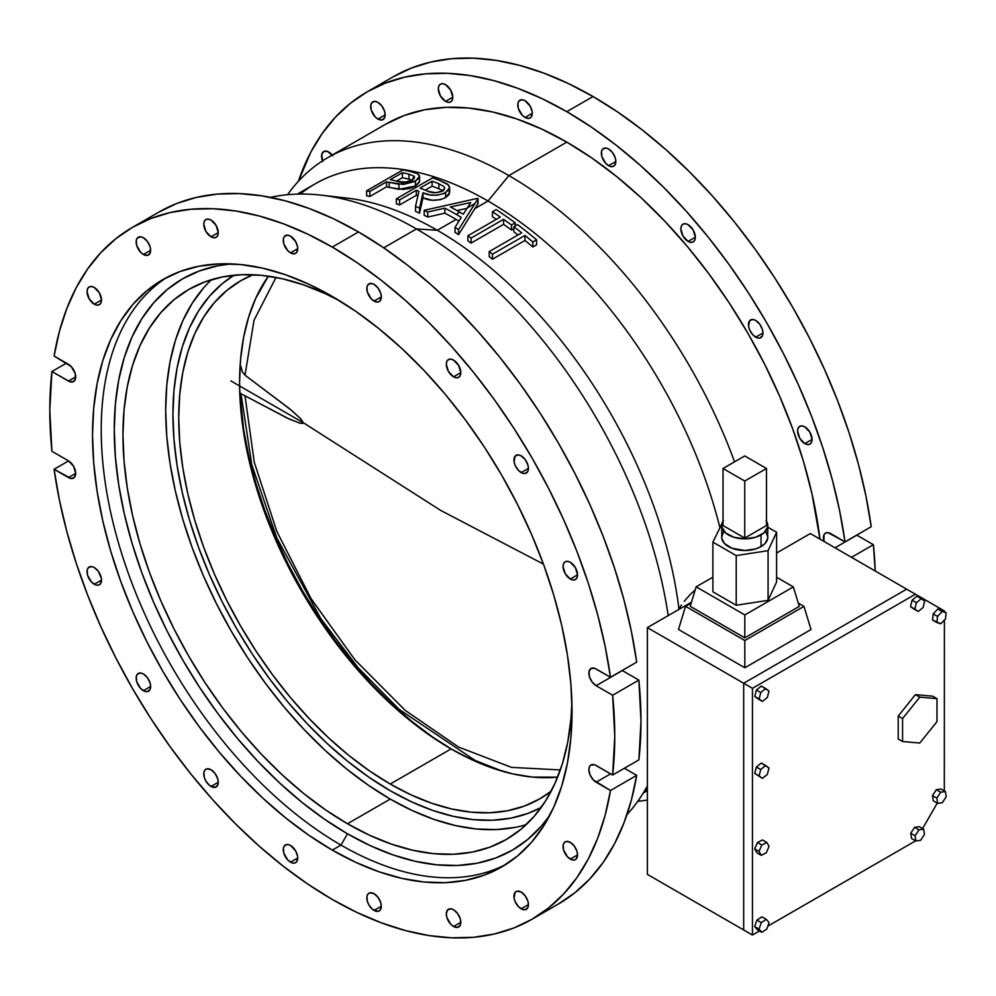 <?xml version="1.0" encoding="UTF-8"?>
<svg xmlns="http://www.w3.org/2000/svg" width="996" height="996" viewBox="0 0 996 996"><rect width="100%" height="100%" fill="white"/><g stroke="black" fill="none" stroke-linecap="round" stroke-linejoin="round"><path stroke-width="1.49" d="M678.948 608.83L678.824 609.465L678.948 608.83A345.811 199.661 -120 0 0 437.306 230.275L416.453 228.943L383.734 247.83L416.453 228.943A362.208 209.123 60 0 1 668.192 615.603A362.208 209.123 -120 0 0 416.453 228.943L437.306 230.275L456.156 219.394A345.811 199.661 -120 0 0 444.863 213.169L427.745 217.066A345.811 199.661 -120 0 0 424.196 215.323L424.196 210.305A345.811 199.661 60 0 1 427.745 212.036L444.863 208.152A345.811 199.661 60 0 1 456.156 214.377L459.878 212.235A345.811 199.661 -120 0 0 450.341 206.944L470.735 202.549L467.249 207.977L474.893 203.558L478.055 198.615A345.811 199.661 -120 0 0 477.594 198.353L424.196 210.305L424.196 215.323A345.811 199.661 -120 0 1 427.745 217.066L427.745 212.036L427.745 217.066L444.863 213.169L444.863 208.152L444.863 213.169A345.811 199.661 -120 0 1 456.156 219.394L437.306 230.275A345.811 199.661 60 0 1 678.948 608.83L681.501 604.983L678.948 608.83M684.202 601.335L690.066 594.624L684.202 601.335M695.233 589.869L690.066 594.624L695.233 589.869M467.012 208.351L456.878 210.53L467.012 208.351M525.029 117.453A10.246 5.914 60 0 1 518.331 108.415A10.246 5.914 60 0 1 519.912 100.21A10.246 5.914 60 0 1 525.029 100.721L522.253 99.762L519.003 100.957L517.92 103.347L518.331 108.427L522.253 115.212L525.029 117.453L529.05 118.362L531.055 117.204L532.275 113.27L525.029 117.453L532.275 113.27L532.138 111.552L530.146 106.124L525.029 100.721A10.246 5.914 60 0 1 531.715 109.747A10.246 5.914 60 0 1 530.146 117.951A10.246 5.914 60 0 1 525.029 117.453M290.496 252.86A10.246 5.914 60 0 1 283.798 243.833A10.246 5.914 60 0 1 285.379 235.616A10.246 5.914 60 0 1 290.496 236.127L287.72 235.168L284.47 236.363L283.387 238.754L283.798 243.833L287.72 250.619L290.496 252.86L294.517 253.768L296.522 252.611L297.742 248.676L290.496 252.86L297.742 248.676L297.605 246.958L295.613 241.53L290.496 236.127A10.246 5.914 60 0 1 297.182 245.153A10.246 5.914 60 0 1 295.613 253.358A10.246 5.914 60 0 1 290.496 252.86M445.548 84.648L442.772 83.689L440.419 84.15A10.246 5.914 60 0 1 445.548 84.648L445.548 84.648A10.246 5.914 60 0 1 452.234 93.674A10.246 5.914 60 0 1 450.665 101.891L452.234 100.073L452.782 97.197L445.548 101.38A10.246 5.914 60 0 1 438.85 92.354A10.246 5.914 60 0 1 440.419 84.15L438.85 85.955L438.302 88.831L440.419 95.977L445.548 101.38L448.312 102.339L450.665 101.891A10.246 5.914 60 0 1 445.548 101.38L452.782 97.197L450.665 90.063L445.548 84.648M211.015 220.054L208.239 219.095L205.886 219.556A10.246 5.914 60 0 1 211.015 220.054L211.015 220.054A10.246 5.914 60 0 1 217.701 229.08A10.246 5.914 60 0 1 216.132 237.297L217.701 235.492L218.249 232.603L211.015 236.787A10.246 5.914 60 0 1 204.317 227.76A10.246 5.914 60 0 1 205.886 219.556L204.317 221.361L203.769 224.237L205.886 231.383L211.015 236.787L213.779 237.745L216.132 237.297A10.246 5.914 60 0 1 211.015 236.787L218.249 232.603L216.132 225.47L211.015 220.054M377.932 119.072A10.246 5.914 60 0 1 371.234 110.046A10.246 5.914 60 0 1 372.803 101.829A10.246 5.914 60 0 1 377.932 102.339L375.156 101.38L371.906 102.576L370.823 104.966L371.234 110.046L375.156 116.831L377.932 119.072L381.954 119.981L384.618 117.765L385.166 114.889L377.932 119.072L385.166 114.889L384.618 111.365L381.954 106.074L377.932 102.339A10.246 5.914 60 0 1 384.618 111.365A10.246 5.914 60 0 1 383.049 119.57A10.246 5.914 60 0 1 377.932 119.072M143.399 254.478A10.246 5.914 60 0 1 136.701 245.452A10.246 5.914 60 0 1 138.27 237.235A10.246 5.914 60 0 1 143.399 237.745L140.623 236.787L137.373 237.982L136.29 240.372L136.701 245.452L140.623 252.237L143.399 254.478L147.42 255.387L150.085 253.171L150.633 250.295L143.399 254.478L150.633 250.295L150.085 246.771L147.42 241.48L143.399 237.745A10.246 5.914 60 0 1 150.085 246.771A10.246 5.914 60 0 1 148.516 254.976A10.246 5.914 60 0 1 143.399 254.478M332.826 155.787L327.385 151.392L323.688 151.541A10.246 5.914 60 0 1 328.805 152.052L328.805 152.052A10.246 5.914 60 0 1 332.253 155.052M322.492 160.866A10.246 5.914 60 0 1 323.688 151.541L321.696 154.679L322.779 161.589M94.271 287.458L91.495 286.499L89.154 286.948A10.246 5.914 60 0 1 94.271 287.458L94.271 287.458A10.246 5.914 60 0 1 100.957 296.484A10.246 5.914 60 0 1 99.388 304.689L100.957 302.884L101.517 300.008L94.271 304.191A10.246 5.914 60 0 1 87.573 295.165A10.246 5.914 60 0 1 89.154 286.948L87.573 288.753L87.026 291.641L89.154 298.775L94.271 304.191L97.048 305.15L99.388 304.689A10.246 5.914 60 0 1 94.271 304.191L101.517 300.008L99.388 292.861L94.271 287.458M94.271 584.254A10.246 5.914 60 0 1 87.573 575.227A10.246 5.914 60 0 1 89.154 567.023A10.246 5.914 60 0 1 94.271 567.533L91.495 566.562L88.246 567.77L87.162 570.16L87.573 575.227L91.495 582.025L95.678 584.913L98.293 585.175L100.297 584.017L101.517 580.07L94.271 584.254L101.517 580.07L101.38 578.365L98.293 571.256L94.271 567.533A10.246 5.914 60 0 1 100.957 576.56A10.246 5.914 60 0 1 99.388 584.764A10.246 5.914 60 0 1 94.271 584.254M143.399 690.689A10.246 5.914 60 0 1 136.701 681.662A10.246 5.914 60 0 1 138.27 673.458A10.246 5.914 60 0 1 143.399 673.968L140.623 672.997L137.373 674.205L136.29 676.595L136.701 681.662L140.623 688.46L144.806 691.349L147.42 691.61L150.085 689.394L150.633 686.505L143.399 690.689L150.633 686.505L150.085 682.995L147.42 677.703L143.399 673.968A10.246 5.914 60 0 1 150.085 682.995A10.246 5.914 60 0 1 148.516 691.199A10.246 5.914 60 0 1 143.399 690.689M211.015 786.454A10.246 5.914 60 0 1 204.317 777.428A10.246 5.914 60 0 1 205.886 769.223A10.246 5.914 60 0 1 211.015 769.721L206.981 768.812L204.989 769.97L203.906 772.361L204.317 777.428L205.886 781.051L209.596 785.483L215.036 787.363L217.701 785.159L218.249 782.271L211.015 786.454L218.249 782.271L217.701 778.748L215.036 773.456L211.015 769.721A10.246 5.914 60 0 1 217.701 778.748A10.246 5.914 60 0 1 216.132 786.965A10.246 5.914 60 0 1 211.015 786.454M290.496 862.163A10.246 5.914 60 0 1 283.798 853.136A10.246 5.914 60 0 1 285.379 844.932A10.246 5.914 60 0 1 290.496 845.442L287.72 844.471L284.47 845.679L283.387 848.069L283.798 853.136L287.72 859.934L291.903 862.822L294.517 863.084L296.522 861.926L297.742 857.979L290.496 862.163L297.742 857.979L297.605 856.274L295.613 850.845L290.496 845.442A10.246 5.914 60 0 1 297.182 854.468A10.246 5.914 60 0 1 295.613 862.673A10.246 5.914 60 0 1 290.496 862.163M374.073 910.419A10.246 5.914 60 0 1 367.375 901.392A10.246 5.914 60 0 1 368.943 893.188A10.246 5.914 60 0 1 374.073 893.686L370.051 892.777L368.047 893.935L366.964 896.325L367.375 901.392L368.943 905.015L372.653 909.448L378.094 911.328L380.099 910.182L381.319 906.236L374.073 910.419L381.319 906.236L380.758 902.712L378.094 897.421L374.073 893.686A10.246 5.914 60 0 1 380.758 902.712A10.246 5.914 60 0 1 379.19 910.929A10.246 5.914 60 0 1 374.073 910.419M453.554 926.492A10.246 5.914 60 0 1 446.868 917.465A10.246 5.914 60 0 1 448.437 909.248A10.246 5.914 60 0 1 453.554 909.759L450.79 908.8L447.528 909.995L446.308 913.942L446.868 917.465L450.79 924.251L453.554 926.492L457.575 927.401L460.252 925.184L460.799 922.308L453.554 926.492L460.799 922.308L460.252 918.785L457.575 913.494L453.554 909.759A10.246 5.914 60 0 1 460.252 918.785A10.246 5.914 60 0 1 458.683 926.99A10.246 5.914 60 0 1 453.554 926.492M521.169 908.8A10.246 5.914 60 0 1 514.484 899.774A10.246 5.914 60 0 1 516.053 891.569A10.246 5.914 60 0 1 521.169 892.067L517.148 891.159L515.144 892.316L514.061 897.969L515.144 901.604L518.393 906.559L522.589 909.46L525.191 909.709L527.868 907.505L528.415 904.617L521.169 908.8L528.415 904.617L527.868 901.094L525.191 895.802L521.169 892.067A10.246 5.914 60 0 1 527.868 901.094A10.246 5.914 60 0 1 526.286 909.311A10.246 5.914 60 0 1 521.169 908.8M570.297 859.087A10.246 5.914 60 0 1 563.599 850.061A10.246 5.914 60 0 1 565.168 841.857A10.246 5.914 60 0 1 570.297 842.355L566.276 841.446L564.271 842.604L563.188 844.994L563.599 850.061L567.521 856.846L571.704 859.747L574.319 859.996L576.323 858.851L577.543 854.904L570.297 859.087L577.543 854.904L576.983 851.381L574.319 846.09L570.297 842.355A10.246 5.914 60 0 1 576.983 851.381A10.246 5.914 60 0 1 575.414 859.598A10.246 5.914 60 0 1 570.297 859.087M804.83 426.886L802.054 425.915L799.701 426.375A10.246 5.914 60 0 1 804.83 426.886L804.83 426.886A10.246 5.914 60 0 1 811.516 435.912A10.246 5.914 60 0 1 809.947 444.116L811.516 442.311L812.076 439.423L804.83 443.606A10.246 5.914 60 0 1 798.132 434.58A10.246 5.914 60 0 1 799.701 426.375L798.132 428.18L797.584 431.069L799.701 438.203L804.83 443.606L807.594 444.577L809.947 444.116A10.246 5.914 60 0 1 804.83 443.606L812.076 439.423L809.947 432.289L804.83 426.886M570.297 562.292L567.521 561.321L565.168 561.781A10.246 5.914 60 0 1 570.297 562.292L570.297 562.292A10.246 5.914 60 0 1 576.983 571.318A10.246 5.914 60 0 1 575.414 579.523L576.983 577.717L577.543 574.829L570.297 579.012A10.246 5.914 60 0 1 563.599 569.986A10.246 5.914 60 0 1 565.168 561.781L563.599 563.587L563.051 566.475L565.168 573.609L570.297 579.012L573.061 579.983L575.414 579.523A10.246 5.914 60 0 1 570.297 579.012L577.543 574.829L575.414 567.695L570.297 562.292M755.703 337.171A10.246 5.914 60 0 1 749.017 328.145A10.246 5.914 60 0 1 750.586 319.94A10.246 5.914 60 0 1 755.703 320.451L752.926 319.479L749.677 320.687L748.594 326.339L749.677 329.975L752.926 334.942L757.122 337.831L759.724 338.092L762.401 335.876L762.948 332.988L755.703 337.171L762.948 332.988L762.401 329.477L759.724 324.173L755.703 320.451A10.246 5.914 60 0 1 762.401 329.477A10.246 5.914 60 0 1 760.82 337.681A10.246 5.914 60 0 1 755.703 337.171M521.169 472.577A10.246 5.914 60 0 1 514.484 463.551A10.246 5.914 60 0 1 516.053 455.346A10.246 5.914 60 0 1 521.169 455.857L518.393 454.886L515.144 456.093L514.061 461.746L515.144 465.381L518.393 470.349L522.589 473.237L525.191 473.498L527.868 471.282L528.415 468.394L521.169 472.577L528.415 468.394L527.868 464.883L525.191 459.579L521.169 455.857A10.246 5.914 60 0 1 527.868 464.883A10.246 5.914 60 0 1 526.286 473.088A10.246 5.914 60 0 1 521.169 472.577M688.087 224.685L685.323 223.727L682.97 224.175A10.246 5.914 60 0 1 688.087 224.685L688.087 224.685A10.246 5.914 60 0 1 694.785 233.711A10.246 5.914 60 0 1 693.216 241.916L694.785 240.111L695.333 237.235L688.087 241.418A10.246 5.914 60 0 1 681.401 232.379A10.246 5.914 60 0 1 682.97 224.175L681.401 225.98L680.841 228.868L682.97 236.002L688.087 241.418L690.863 242.377L693.216 241.916A10.246 5.914 60 0 1 688.087 241.418L695.333 237.235L693.216 230.088L688.087 224.685M453.554 360.091L450.79 359.133L448.437 359.581A10.246 5.914 60 0 1 453.554 360.091L453.554 360.091A10.246 5.914 60 0 1 460.252 369.118A10.246 5.914 60 0 1 458.683 377.322L460.252 375.517L460.799 372.641L453.554 376.824A10.246 5.914 60 0 1 446.868 367.798A10.246 5.914 60 0 1 448.437 359.581L446.868 361.386L446.308 364.275L448.437 371.408L453.554 376.824L456.33 377.783L458.683 377.322A10.246 5.914 60 0 1 453.554 376.824L460.799 372.641L458.683 365.495L453.554 360.091M608.606 165.697A10.246 5.914 60 0 1 601.908 156.671A10.246 5.914 60 0 1 603.476 148.466A10.246 5.914 60 0 1 608.606 148.977L605.829 148.006L602.58 149.213L601.497 151.604L601.908 156.671L605.829 163.469L610.013 166.357L612.627 166.618L614.632 165.461L615.852 161.514L608.606 165.697L615.852 161.514L615.291 158.003L612.627 152.699L608.606 148.977A10.246 5.914 60 0 1 615.291 158.003A10.246 5.914 60 0 1 613.723 166.208A10.246 5.914 60 0 1 608.606 165.697M374.073 301.103A10.246 5.914 60 0 1 367.375 292.077A10.246 5.914 60 0 1 368.943 283.872A10.246 5.914 60 0 1 374.073 284.383L371.296 283.412L368.047 284.619L366.964 287.01L367.375 292.077L371.296 298.875L375.48 301.763L378.094 302.025L380.099 300.867L381.319 296.92L374.073 301.103L381.319 296.92L380.758 293.409L378.094 288.105L374.073 284.383A10.246 5.914 60 0 1 380.758 293.409A10.246 5.914 60 0 1 379.19 301.614A10.246 5.914 60 0 1 374.073 301.103M390.233 790.724A307.303 177.425 60 0 1 190.199 522.34A307.303 177.425 60 0 1 233.96 275.257L222.257 283.661L209.558 296.111L198.59 310.901L189.477 327.896L182.293 346.932L177.114 367.823L173.976 390.37L172.931 414.361L173.976 439.56L177.114 465.73L182.293 492.597L189.477 519.937L198.59 547.451L209.558 574.904L222.257 602.02L236.575 628.526L252.374 654.185L269.505 678.749L287.794 701.968L307.079 723.619L327.149 743.514L347.841 761.43L368.931 777.229L390.233 790.724L411.522 801.817L432.625 810.383L453.305 816.347L473.386 819.633L492.659 820.243L510.948 818.139L528.079 813.359L541.214 807.432A307.303 177.425 60 0 1 390.233 790.724A307.303 177.425 60 0 1 190.199 522.34A307.303 177.425 60 0 1 233.96 275.257L222.257 283.661L209.558 296.111L198.59 310.901L189.477 327.896L182.293 346.932L177.114 367.823L173.976 390.37L172.931 414.361L173.976 439.56L177.114 465.73L182.293 492.597L189.477 519.937L198.59 547.451L209.558 574.904L222.257 602.02L236.575 628.526L252.374 654.185L269.505 678.749L287.794 701.968L307.079 723.619L327.149 743.514L347.841 761.43L368.931 777.229L390.233 790.724A307.303 177.425 60 0 0 541.214 807.432L528.079 813.359L510.948 818.139L492.659 820.243L473.386 819.633L453.305 816.347L432.625 810.383L411.522 801.817L390.233 790.724M347.492 823.767A317.55 183.339 60 0 1 140.05 543.941A317.55 183.339 60 0 1 188.717 289.487A317.55 183.339 60 0 1 340.022 301.041L325.48 293.758L303.693 284.906L282.316 278.743L261.562 275.344L241.642 274.722L222.743 276.888L205.052 281.831L188.717 289.487L173.927 299.796L160.792 312.657L149.475 327.945L140.05 345.5L132.63 365.171L127.276 386.759L124.039 410.066L122.956 434.854L124.039 460.887L127.276 487.928L132.63 515.704L140.05 543.941L149.475 572.389L160.792 600.75L173.927 628.762L188.717 656.165L205.052 682.671L222.743 708.044L241.642 732.035L261.562 754.42L282.316 774.975L303.693 793.488L325.48 809.81L347.492 823.767L369.504 835.221L391.304 844.073L412.668 850.235L433.422 853.634L453.342 854.257L472.241 852.09L489.945 847.148L506.267 839.491L521.057 829.182L534.192 816.322L545.522 801.045L554.934 783.479L562.367 763.808L567.72 742.219L570.945 718.913L571.903 702.69A317.55 183.339 60 0 1 506.267 839.491A317.55 183.339 60 0 1 347.492 823.767L390.233 799.091L347.492 823.767M211.538 279.652A317.55 183.339 -120 0 0 189.053 538.811A317.55 183.339 -120 0 0 390.233 799.091A317.55 183.339 -120 0 0 526.187 824.651M231.371 263.89A329.838 190.435 -120 0 0 122.135 503.764A329.838 190.435 -120 0 0 347.492 833.801L340.981 845.094A339.051 195.751 60 0 1 120.665 550.278A339.051 195.751 60 0 1 167.154 277.224A339.051 195.751 -120 0 0 120.665 550.278A339.051 195.751 -120 0 0 340.981 845.094L332.278 850.111A339.051 195.751 60 0 1 110.78 551.336A339.051 195.751 60 0 1 162.759 279.639A339.051 195.751 60 0 1 332.278 296.435L308.785 284.196L285.516 274.747L262.683 268.173L240.534 264.538L219.269 263.878L199.088 266.193L180.189 271.46L162.759 279.639L146.96 290.645L132.941 304.378L120.84 320.7L110.78 339.449L102.862 360.452L97.147 383.51L93.686 408.385L92.528 434.854L93.686 462.654L97.147 491.526L102.862 521.182L110.78 551.336L120.84 581.701L132.941 611.98L146.96 641.897L162.759 671.155L180.189 699.466L199.088 726.557L219.269 752.167L240.534 776.071L262.683 798.008L285.516 817.791L308.785 835.208L332.278 850.111L355.784 862.349L379.053 871.799L401.874 878.372L424.035 882.008L445.299 882.668L465.481 880.352L484.38 875.086L501.81 866.906L517.609 855.9L531.627 842.168L543.716 825.846L553.776 807.096L561.707 786.093L567.421 763.036L570.882 738.161L572.028 711.692L570.882 683.891L567.421 655.019L561.707 625.364L553.776 595.21L543.716 564.844L531.627 534.553L517.609 504.648L501.81 475.391L484.38 447.08L465.481 419.988L445.299 394.366L424.035 370.475L401.874 348.538L379.053 328.755L355.784 311.337L332.278 296.435A339.051 195.751 60 0 1 553.776 595.21A339.051 195.751 60 0 1 501.81 866.906A339.051 195.751 60 0 1 332.278 850.111L340.981 845.094A339.051 195.751 -120 0 0 506.105 864.291A339.051 195.751 60 0 1 340.981 845.094L347.492 833.801A329.838 190.435 -120 0 0 549.755 815.363L541.413 826.07L527.78 839.429L512.417 850.136L495.448 858.091L477.072 863.221L457.438 865.474L436.746 864.827L415.195 861.291L392.997 854.892L370.35 845.704L347.492 833.801L324.634 819.31L301.987 802.353L279.789 783.117L258.238 761.778L237.546 738.522L217.912 713.609L199.536 687.252L182.579 659.713L167.204 631.252L153.571 602.157L141.806 572.688L132.02 543.144L124.301 513.812L118.748 484.965L115.387 456.878L114.266 429.836L115.387 404.09L118.748 379.887L124.301 357.452L132.02 337.022L141.806 318.782L153.571 302.909L167.204 289.55L182.579 278.843L199.536 270.887L217.912 265.758L231.371 263.89M626.945 814.691A362.208 209.123 -120 0 0 647.363 785.931A362.208 209.123 60 0 1 626.945 814.691M477.594 203.371A345.811 199.661 60 0 1 478.055 203.645L474.893 208.575L488.015 201.005L508.869 175.582A362.208 209.123 -120 0 0 287.558 194.706A362.208 209.123 60 0 1 327.771 157.642A362.208 209.123 60 0 1 508.869 175.582L566.811 142.129L591.923 158.04L616.785 176.653L641.163 197.781L664.83 221.224L687.551 246.747L709.102 274.112L729.296 303.058L747.921 333.299L764.803 364.548L779.768 396.508L792.692 428.865L803.436 461.297L811.902 493.518L819.969 539.11A362.208 209.123 -120 0 0 566.811 142.129L508.869 175.582A362.208 209.123 60 0 1 734.562 461.82A362.208 209.123 -120 0 0 508.869 175.582L488.015 201.005A345.811 199.661 60 0 1 719.797 527.245A345.811 199.661 -120 0 0 488.015 201.005A345.811 199.661 -120 0 0 315.11 183.874L297.406 194.096M637.764 801.294A362.208 209.123 -120 0 0 647.363 800.049A362.208 209.123 60 0 1 637.764 801.294M647.363 789.542A345.811 199.661 60 0 1 644.711 790.6M333.921 197.071A345.811 199.661 60 0 1 437.306 230.275A345.811 199.661 -120 0 0 346.222 198.005L321.048 195.141A362.208 209.123 60 0 1 416.453 228.943A362.208 209.123 -120 0 0 270.539 197.382A362.208 209.123 60 0 1 321.048 195.141M390.332 187.634L389.175 187.373A345.811 199.661 -120 0 0 386.585 186.825L369.877 196.473A345.811 199.661 -120 0 0 366.628 195.826L366.628 190.809A345.811 199.661 60 0 1 369.877 191.456L386.585 181.807A345.811 199.661 60 0 1 389.175 182.355L403.604 184.409L414.573 181.521L418.594 178.608L419.366 175.445L416.826 173.366L409.941 171.387A345.811 199.661 -120 0 0 402.845 169.905L366.628 190.809L366.628 195.826A345.811 199.661 -120 0 1 369.877 196.473L386.585 186.825L386.585 181.807A345.811 199.661 60 0 1 389.175 182.355L389.175 187.373A345.811 199.661 -120 0 0 386.585 186.825L386.585 181.807L369.877 191.456L369.877 196.473L369.877 191.456A345.811 199.661 60 0 0 366.628 190.809L402.845 169.905A345.811 199.661 -120 0 1 409.941 171.387L417.648 173.752L419.565 176.367L415.407 181.06L415.407 186.078L409.717 188.456L403.056 189.452L390.332 187.634M419.465 182.106L415.407 186.078L398.998 189.302L389.175 187.373L389.175 182.355L398.998 184.272L398.998 189.302L398.998 184.272L415.407 181.06L415.407 186.078L419.565 181.384L419.565 176.367M399.583 204.952A345.811 199.661 -120 0 0 396.333 203.806L396.333 198.789A345.811 199.661 60 0 1 399.583 199.935L416.303 190.286A345.811 199.661 60 0 1 418.943 191.257L415.531 206.321A345.811 199.661 60 0 1 419.553 208.127L422.964 192.801L429.961 194.905L436.97 195.241L443.768 193.535L448.785 189.999L449.657 187.684L448.561 184.995L439.796 180.513A345.811 199.661 -120 0 0 432.55 177.873L396.333 198.789L396.333 203.806A345.811 199.661 -120 0 1 399.583 204.952L416.303 195.303L399.583 204.952L399.583 199.935L399.583 204.952M417.872 195.876A345.811 199.661 -120 0 0 416.303 195.303L416.303 190.286A345.811 199.661 60 0 1 418.943 191.257L415.531 206.321L415.531 211.339L415.531 206.321A345.811 199.661 60 0 1 419.553 208.127L419.553 213.144A345.811 199.661 -120 0 0 415.531 211.339A345.811 199.661 -120 0 1 419.553 213.144L419.553 208.127L422.964 192.801L422.964 197.818L419.553 213.144L422.964 197.818L422.964 192.801C429.923 196.137 437.481 196.075 445.623 192.589L445.623 197.606L440.195 199.735L432.177 200.233L422.964 197.818C429.948 201.155 437.493 201.092 445.623 197.606L445.623 192.589L449.657 187.572L447.515 184.086L439.796 180.513A345.811 199.661 -120 0 0 432.55 177.873L396.333 198.789A345.811 199.661 60 0 1 399.583 199.935L416.303 190.286L416.303 195.303A345.811 199.661 -120 0 1 417.872 195.876M449.283 191.033L449.159 194.457L445.623 197.606L449.657 192.577L449.657 187.572M158.75 212.173L176.915 203.433L196.473 197.395L217.253 194.108L239.115 193.585L261.886 195.839L285.391 200.856L309.445 208.587L333.884 218.971L358.498 231.944L383.124 247.406L407.563 265.222L431.617 285.279L455.122 307.403L477.893 331.444L499.755 357.203L520.535 384.493L540.093 413.103L558.258 442.822L574.904 473.424L589.906 504.661L603.153 536.309L614.532 568.118L623.957 599.853L631.364 631.265L636.693 662.128L610.473 677.268L605.145 646.404L597.737 614.993L588.312 583.258L576.933 551.435L563.686 519.8L548.684 488.55L532.038 457.961L513.874 428.243L494.315 399.633L473.536 372.342L451.674 346.583L428.903 322.542L405.397 300.419L381.344 280.362L356.904 262.546L332.278 247.083A399.496 230.649 60 0 1 610.473 677.268L636.693 662.128A399.496 230.649 -120 0 0 358.498 231.944L332.278 247.083L307.664 234.11L283.225 223.727L259.172 215.995L235.666 210.978L212.895 208.724L191.033 209.247L170.254 212.534L150.695 218.572L132.53 227.312L115.885 238.679L100.882 252.598L87.636 268.957L76.256 287.62L66.832 308.474L59.424 331.332L54.083 356.045L68.45 364.324A10.246 5.914 60 0 1 75.136 373.351A10.246 5.914 60 0 1 73.567 381.568A10.246 5.914 60 0 1 68.45 381.057L51.917 371.52L49.8 410.178L51.917 451.3L68.45 460.837A10.246 5.914 60 0 1 75.136 469.863A10.246 5.914 60 0 1 73.567 478.068A10.246 5.914 60 0 1 68.45 477.557L75.684 473.386L73.567 466.24L68.45 460.837L51.917 451.3A399.496 230.649 60 0 1 51.917 371.52L69.857 381.717L73.567 381.568L75.547 378.43L75.136 373.351L71.214 366.565L54.083 356.045A399.496 230.649 60 0 1 132.543 227.3A399.496 230.649 60 0 1 332.278 247.083L358.498 231.944A399.496 230.649 -120 0 0 158.762 212.16L132.543 227.3M367.063 91.906L350.418 103.273L335.415 117.192L322.169 133.551L310.789 152.214L298.377 181.309A399.496 230.649 60 0 1 367.076 91.893L385.228 83.166L404.787 77.128L425.566 73.841L447.428 73.318L470.199 75.572L493.705 80.589L517.758 88.32L542.197 98.704L566.811 111.677L591.437 127.139L615.877 144.955L639.93 165.012L663.436 187.136L686.207 211.177L708.069 236.936L728.848 264.226L748.407 292.836L766.571 322.555L783.217 353.144L798.219 384.394L811.466 416.029L822.845 447.851L832.27 479.586L839.678 510.998L845.006 541.861L871.226 526.722L865.898 495.859L858.49 464.447L849.065 432.712L837.686 400.902L824.439 369.255L809.437 338.018L792.791 307.415L774.627 277.697L755.068 249.087L734.289 221.797L712.426 196.038L689.655 171.997L666.15 149.873L642.096 129.816L617.657 112L593.031 96.537A399.496 230.649 -120 0 0 393.296 76.754L367.076 91.893A399.496 230.649 60 0 1 566.811 111.677L593.031 96.537L566.811 111.677A399.496 230.649 60 0 1 845.006 541.861L871.226 526.722A399.496 230.649 -120 0 0 593.031 96.537L568.417 83.564L543.978 73.181L519.924 65.45L496.419 60.432L473.648 58.179L451.786 58.702L431.007 61.989L411.448 68.027L393.283 76.767M875.235 571.019L873.405 544.7L856.747 535.089A10.246 5.914 -120 0 0 856.871 535.163L835.009 547.788L856.871 535.163L873.405 544.7L851.53 557.324L873.405 544.7A399.496 230.649 -120 0 1 875.235 571.019M845.006 541.861L827.888 532.611L825.535 533.072L823.966 534.877L824.016 541.438A10.246 5.914 60 0 1 825.535 533.072A10.246 5.914 60 0 1 830.652 533.57L845.006 541.861M385.713 124.189A362.208 209.123 -120 0 1 566.811 142.129L541.712 129.057L516.849 118.96L492.472 111.938L468.805 108.054L446.084 107.344L424.52 109.809L404.339 115.449L385.713 124.189L327.771 157.642M636.693 775.361L610.473 790.5A399.496 230.649 60 0 1 532.026 919.246A399.496 230.649 60 0 1 247.332 835.308A399.496 230.649 60 0 1 54.083 469.278L68.575 460.911L54.083 469.278L71.214 478.528L74.463 477.321L75.684 473.386L68.45 477.557L54.083 469.278L59.424 500.141L66.832 531.553L76.256 563.288L87.636 595.098L100.882 626.745L115.885 657.983L132.53 688.585L150.695 718.303L170.254 746.913L191.033 774.203L212.895 799.962L235.666 824.003L259.172 846.127L283.225 866.184L307.664 884L332.278 899.463L356.904 912.436L381.344 922.819L405.397 930.55L428.903 935.568L451.674 937.821L473.536 937.298L494.315 934.011L513.874 927.973L532.038 919.233L548.684 907.866L563.686 893.947L576.933 877.588L588.312 858.926L597.737 838.072L605.145 815.214L610.473 790.5L636.693 775.361L624.38 768.252L636.693 775.361A399.496 230.649 -120 0 1 558.246 904.107L574.904 892.727L589.906 878.808L603.153 862.449L614.532 843.786L623.957 822.933L631.364 800.074L636.693 775.361M638.872 759.886L640.988 721.229L638.872 680.106L622.214 670.495A10.246 5.914 -120 0 0 622.338 670.569L596.118 685.709L612.64 695.245A399.496 230.649 60 0 1 612.64 775.025L638.872 759.886A399.496 230.649 -120 0 0 638.872 680.106L612.64 695.245L614.769 736.368L612.64 775.025L594.712 764.828L591.002 764.978L589.433 766.783L588.873 769.671L590.105 775.025L593.355 779.98L610.473 790.5L596.118 782.209A10.246 5.914 60 0 1 589.433 773.182A10.246 5.914 60 0 1 591.002 764.978A10.246 5.914 60 0 1 596.118 765.488L612.64 775.025L638.872 759.886M51.917 371.52L66.408 363.154L51.917 371.52M610.473 677.268L594.712 668.328L591.002 668.478L589.022 671.615L589.433 676.682L592.097 681.974L596.118 685.709A10.246 5.914 60 0 1 589.433 676.682A10.246 5.914 60 0 1 591.002 668.478A10.246 5.914 60 0 1 596.118 668.976L610.473 677.268M610.61 773.855L596.118 782.209L610.61 773.855M458.982 221.037A345.811 199.661 -120 0 0 456.156 219.394A345.811 199.661 -120 0 1 458.982 221.037M458.558 234.645A345.811 199.661 -120 0 0 455.023 232.404L455.023 227.387A345.811 199.661 60 0 1 458.558 229.628L474.893 203.558L467.249 207.977L463.277 214.227A345.811 199.661 -120 0 0 459.878 212.235L456.156 214.377A345.811 199.661 60 0 1 461.273 217.389L455.023 227.387L455.023 232.404A345.811 199.661 -120 0 1 458.558 234.645L458.558 229.628L458.558 234.645L474.893 208.575L458.558 234.645M300.294 194.046A345.811 199.661 60 0 1 488.015 201.005L474.893 208.575L478.055 203.645L478.055 198.615A345.811 199.661 -120 0 0 477.594 198.353L424.196 210.305A345.811 199.661 60 0 1 427.745 212.036L444.863 208.152A345.811 199.661 60 0 1 456.156 214.377A345.811 199.661 60 0 1 461.273 217.389L455.023 227.387A345.811 199.661 60 0 1 458.558 229.628L478.055 198.615L478.055 203.645M503.59 224.324L471.096 243.086A345.811 199.661 -120 0 0 467.846 240.82L467.846 235.803A345.811 199.661 60 0 1 471.096 238.069L503.59 219.307A345.811 199.661 60 0 1 511.483 225.009L515.206 222.867A345.811 199.661 -120 0 0 496.17 209.621L492.447 211.762A345.811 199.661 60 0 1 500.341 217.041L467.846 235.803A345.811 199.661 60 0 1 471.096 238.069L471.096 243.086L503.59 224.324L503.59 219.307L471.096 238.069L471.096 243.086A345.811 199.661 -120 0 0 467.846 240.82L467.846 235.803L500.341 217.041A345.811 199.661 60 0 0 492.447 211.762L492.447 216.779L492.447 211.762L496.17 209.621A345.811 199.661 -120 0 1 515.206 222.867L511.483 225.009L511.483 230.026A345.811 199.661 -120 0 0 503.59 224.324L503.59 219.307A345.811 199.661 60 0 1 511.483 225.009L511.483 230.026L513.812 228.682L511.483 230.026A345.811 199.661 -120 0 0 503.59 224.324M496.344 219.344A345.811 199.661 -120 0 0 492.447 216.779A345.811 199.661 -120 0 1 496.344 219.344M524.954 240.459L492.447 259.221A345.811 199.661 -120 0 0 489.198 256.619L489.198 251.602A345.811 199.661 60 0 1 492.447 254.204L524.954 235.442A345.811 199.661 60 0 1 532.848 241.966L536.558 239.824A345.811 199.661 -120 0 0 517.522 224.598L513.812 226.739A345.811 199.661 60 0 1 521.705 232.84L489.198 251.602A345.811 199.661 60 0 1 492.447 254.204L492.447 259.221L524.954 240.459L524.954 235.442L492.447 254.204L492.447 259.221A345.811 199.661 -120 0 0 489.198 256.619L489.198 251.602L521.705 232.84A345.811 199.661 60 0 0 513.812 226.739L513.812 231.757L513.812 226.739L517.522 224.598A345.811 199.661 -120 0 1 536.558 239.824L532.848 241.966L532.848 246.983A345.811 199.661 -120 0 0 524.954 240.459L524.954 235.442A345.811 199.661 60 0 1 532.848 241.966L532.848 246.983L536.558 244.842L532.848 246.983A345.811 199.661 -120 0 0 524.954 240.459M518.007 234.969A345.811 199.661 -120 0 0 513.812 231.757A345.811 199.661 -120 0 1 518.007 234.969M514.969 827.415L496.07 829.593L476.15 828.971L455.409 825.56L434.032 819.397L412.232 810.545L390.233 799.091L368.221 785.134L346.421 768.825L325.045 750.299L304.303 729.744L284.383 707.372L265.484 683.38L247.78 657.995L231.458 631.489L216.655 604.086L203.533 576.074L192.203 547.713L182.778 519.265L175.358 491.028L170.005 463.252L166.768 436.223L165.685 410.178L166.768 385.39L170.005 362.096L175.358 340.495L182.778 320.824L192.203 303.27L203.533 287.981M68.45 381.057L75.684 376.874L68.45 381.057M398.163 181.496L390.308 179.654L402.372 172.681A345.811 199.661 60 0 1 408.995 174.176L414.162 176.255L414.311 178.11L412.879 179.616L405.87 182.056L398.163 181.496M414.162 176.255L412.145 180.089C406.181 182.492 400.99 182.828 396.557 181.123L390.308 179.654L402.372 172.681A345.811 199.661 60 0 1 408.995 174.176L414.162 176.255L414.535 177.213M412.12 180.114L408.995 179.193L408.995 174.176L408.995 179.193A345.811 199.661 -120 0 0 402.372 177.711L402.372 172.681L402.372 177.711L396.483 181.11L402.372 177.711A345.811 199.661 -120 0 1 408.995 179.193L412.257 180.164M432.09 181.172A345.811 199.661 60 0 1 438.875 183.737L444.241 186.775L444.502 189.003L443.108 190.647L436.086 192.788L428.243 191.294L420.013 188.132L432.09 181.172A345.811 199.661 60 0 1 438.875 183.737L444.241 186.775L444.689 188.107L442.373 191.132C436.422 193.349 431.168 193.187 426.599 190.672L420.013 188.132L432.09 181.172L432.09 186.19L432.09 181.172M442.996 190.722L438.875 188.754L438.875 183.737L438.875 188.754A345.811 199.661 -120 0 0 432.09 186.19L425.255 190.136L432.09 186.19A345.811 199.661 -120 0 1 438.875 188.754L443.232 190.883M463.277 214.227A345.811 199.661 -120 0 0 459.878 212.235A345.811 199.661 -120 0 0 450.341 206.944L470.735 202.549L463.277 214.227M515.206 225.943L515.206 222.867L515.206 225.943M536.558 244.842L536.558 239.824L536.558 244.842M638.872 680.106L622.338 670.569L596.118 685.709L612.64 695.245L638.872 680.106M239.575 380.92A303.207 175.059 -120 0 0 452.508 749.739L432.949 737.264L412.145 721.677L391.727 703.998L371.919 684.364L352.908 663L334.855 640.092L317.961 615.864L302.361 590.553L288.242 564.383L275.705 537.641L264.886 510.55L255.885 483.396L248.801 456.429L243.696 429.911L239.899 393.047M390.233 784.039A299.111 172.694 60 0 1 194.83 520.46A299.111 172.694 60 0 1 240.671 280.785A299.111 172.694 60 0 1 253.034 274.734L240.671 280.785L226.739 290.496L214.377 302.61L203.707 317.002L194.83 333.548L187.833 352.074L182.791 372.417L179.741 394.354L178.732 417.71L179.741 442.236L182.791 467.697L187.833 493.867L194.83 520.46L203.707 547.252L214.377 573.97L226.739 600.364L240.671 626.16L256.059 651.135L272.73 675.039L290.533 697.636L309.295 718.714L328.829 738.073L348.961 755.528L369.504 770.892L390.233 784.039L410.962 794.833L431.492 803.162L451.624 808.964L471.17 812.176L489.932 812.761L507.736 810.719L524.406 806.063L539.782 798.854L551.199 791.173A299.111 172.694 60 0 1 539.782 798.854A299.111 172.694 60 0 1 390.233 784.039L451.076 748.917L390.233 784.039M239.575 382.589L240.584 359.232L243.634 337.283L248.676 316.952L255.673 298.414L268.372 276.166A299.111 172.694 -120 0 0 267.675 520.447A299.111 172.694 -120 0 0 451.076 748.917A299.111 172.694 -120 0 0 557.635 777.166L532.013 777.054L512.467 773.842L492.335 768.041L471.805 759.699L451.076 748.917L430.334 735.77L409.804 720.394L389.673 702.952L370.139 683.592L351.376 662.514L333.573 639.918L316.902 616.014L301.514 591.039L287.583 565.23L275.22 538.848L264.55 512.131L255.673 485.338L248.676 458.733L243.634 432.575L240.584 407.103L239.588 385.938M243.124 394.827L289.425 419.129L300.344 423.288L303.307 422.727L230.873 380.908L303.307 422.727L302.747 423.437L299.833 423.163L287.321 418.158L245.004 395.823L254.266 462.169L276.813 531.378L311.15 598.783L354.937 659.825L405.223 710.385L458.608 747.062L511.508 767.381L560.337 769.945L511.508 767.381L458.608 747.062L405.223 710.385L354.937 659.825L311.15 598.783L276.813 531.378L254.266 462.169L245.004 395.823L243.124 394.827M241.841 394.167L240.995 393.432M440.929 510.55L303.307 422.727L440.929 510.55L543.442 564.097L440.929 510.55M240.995 366.603L242.414 372.068L245.004 375.193L254.03 320.276L275.992 277.436L254.03 320.276L245.004 375.193L291.542 410.364L300.867 418.93L303.307 422.727L300.356 418.395L289.438 408.621L245.004 375.193L242.414 372.068L240.995 366.603M743.688 929.978L647.363 874.364L647.363 627.629L743.688 683.256L906.659 589.159L810.333 533.545L776.606 553.017L810.333 533.545L906.659 589.159L743.688 683.256L647.363 627.629L691.473 602.169L647.363 627.629L647.363 874.364L743.688 929.978L743.688 683.256L906.659 589.159L944.407 610.946L944.407 611.743L944.407 610.946L906.659 589.159L743.688 683.256L752.453 688.311L915.424 594.226L752.453 688.311L743.688 683.256L743.688 929.978L743.688 683.256L743.688 929.978L752.453 935.045L752.453 688.311L752.453 935.045L743.688 929.978M744.821 640.528L803.959 606.39L798.294 603.115L803.959 606.39L744.821 640.528L744.821 667.768L678.475 629.46L685.547 606.303L744.821 640.528L685.547 606.303L691.212 603.041L685.547 606.303L678.475 629.46L744.821 667.768L811.03 629.547L744.821 667.768L744.821 640.528M799.29 606.39L744.821 637.838L690.216 606.303L696.154 586.831L712.887 577.17L696.154 586.831L690.216 606.303L744.821 637.838L799.29 606.39L793.339 586.918L744.821 614.93L744.821 637.838L744.821 614.93L696.154 586.831L744.821 614.93L793.339 586.918L799.29 606.39M811.03 629.547L803.959 606.39L811.03 629.547M776.606 577.257L793.339 586.918L776.606 577.257M915.424 840.948L767.816 926.168L915.424 840.948M759.487 930.986L752.453 935.045L759.487 930.986M944.407 620.01L944.308 790.924L944.407 620.01M937.248 803.162L922.582 828.56L937.248 803.162M898.218 738.995L898.218 716.049L915.424 694.635L932.642 696.179L915.424 694.635L898.218 716.049L898.218 738.995L902.563 741.51L898.218 738.995M919.781 743.041L902.563 741.51L902.563 718.552L898.218 716.049L902.563 718.552L919.781 697.15L915.424 694.635L919.781 697.15L936.987 698.682L932.642 696.179L936.987 698.682L936.987 721.627L919.781 743.041L902.563 741.51L902.563 718.552L919.781 697.15L936.987 698.682L936.987 721.627L919.781 743.041M723.457 532.101L721.702 537.193A23.045 13.309 0 0 0 735.932 549.493A23.045 13.309 0 0 0 761.044 546.605L761.044 534.939A23.045 13.309 180 0 1 735.932 537.828A23.045 13.309 180 0 1 721.702 525.527A23.045 13.309 180 0 1 723.021 521.095M766.048 520.435L767.692 524.22L767.692 526.834L763.92 532.922L755.615 537.267L744.747 538.836L733.89 537.267L725.586 532.922L721.814 526.834L721.814 524.22L723.457 520.435M723.021 525.527L744.747 538.077L766.484 525.527L744.747 538.077L723.021 525.527L723.021 468.494L723.021 525.527M766.484 521.095A23.045 13.309 180 0 1 767.804 525.527A23.045 13.309 180 0 1 761.044 534.939L761.044 546.605A23.045 13.309 -0 0 0 767.804 537.193L766.048 532.101M712.887 542.123L721.938 523.659L712.887 542.123L736.218 555.594L712.887 542.123L712.887 591.811L712.887 542.123M767.804 527.183L776.606 532.262L768.078 550.664L736.218 555.594L736.218 605.269L712.887 591.811L736.218 605.269L736.218 555.594L768.078 550.664L776.606 532.262L767.804 527.183M721.702 525.527L721.814 538.5L724.428 543.467L731.948 548.261L744.747 550.502L755.615 548.933L761.044 546.605L765.077 543.467L767.692 538.5L767.804 525.527M776.606 581.95L776.606 532.262L776.606 581.95L768.078 600.339L768.078 550.664L768.078 600.339L736.218 605.269L768.078 600.339L776.606 581.95M744.747 455.944L723.021 468.494L744.747 481.031L744.747 538.077L744.747 481.031L766.484 468.494L766.484 525.527L766.484 468.494L744.747 455.944L766.484 468.494L744.747 481.031L723.021 468.494L744.747 455.944M937.821 609.004L933.177 613.897L932.517 620.022L933.177 613.897L937.821 609.004L941.793 610.237L937.821 609.004L942.166 611.519L937.821 609.004M941.793 610.237L946.138 612.752L942.166 611.519L937.522 616.4L933.177 613.897L937.522 616.4L936.863 622.525L932.517 620.022L940.847 623.77L945.478 618.877L946.138 612.752L941.793 610.237M946.138 612.752L942.166 611.519L937.522 616.4L936.863 622.525L940.847 623.77L945.478 618.877L946.138 612.752M916.98 596.181L912.075 600.215L910.518 606.626L913.88 608.992L910.518 606.626L912.075 600.215L916.98 596.181L921.325 598.683L916.98 596.181M924.686 601.061L921.325 598.683L916.42 602.729L912.075 600.215L916.42 602.729L914.863 609.129L910.518 606.626L918.225 611.507L913.88 608.992L918.225 611.507L923.13 607.46L924.686 601.061L921.325 598.683L916.42 602.729L914.863 609.129L918.225 611.507L923.13 607.46L924.686 601.061M754.769 696.441L758.068 698.918L754.769 696.441L756.412 690.016L754.769 696.441L759.126 698.943L754.769 696.441M761.342 686.07L756.412 690.016L760.757 692.531L759.126 698.943L762.413 701.421L758.068 698.918L762.413 701.421L767.331 697.474L768.974 691.062L761.342 686.07L765.687 688.585L760.757 692.531L756.412 690.016L761.342 686.07M760.757 692.531L759.126 698.943L762.413 701.421L767.331 697.474L768.974 691.062L765.687 688.585L760.757 692.531M761.293 763.023L756.375 767.02L754.781 773.431L762.45 778.362L767.368 774.378L768.962 767.953L761.293 763.023L765.638 765.538L760.72 769.522L756.375 767.02L761.293 763.023M756.375 767.02L760.72 769.522L759.126 775.934L754.781 773.431L756.375 767.02M754.781 773.431L762.45 778.362L754.781 773.431M762.45 778.362L767.368 774.378L768.962 767.953L765.638 765.538L760.72 769.522L759.126 775.934L762.45 778.362M762.475 839.952L757.47 842.492L754.694 848.916L756.923 852.813L754.694 848.916L757.47 842.492L762.475 839.952L766.82 842.467L762.475 839.952M766.285 852.788L769.061 846.363L766.82 842.467L761.816 844.994L757.47 842.492L761.816 844.994L759.039 851.431L754.694 848.916L759.039 851.431L761.268 855.327L756.923 852.813L761.268 855.327L766.285 852.788L769.061 846.363L766.82 842.467L761.816 844.994L759.039 851.431L761.268 855.327L766.285 852.788M761.94 916.855L756.935 920.092L754.694 926.579L757.458 929.816L754.694 926.579L756.935 920.092L761.94 916.855L766.285 919.358L761.94 916.855M769.061 922.595L766.285 919.358L761.28 922.607L756.935 920.092L761.28 922.607L759.039 929.081L754.694 926.579L759.039 929.081L761.803 932.318L757.458 929.816L761.803 932.318L766.808 929.081L769.061 922.595L766.285 919.358L761.28 922.607L759.039 929.081L761.803 932.318L766.808 929.081L769.061 922.595M910.73 833.254L911.552 838.508L910.73 833.254L914.614 827.34L910.73 833.254L915.075 835.769L910.73 833.254M919.308 826.668L914.614 827.34L918.959 829.855L915.075 835.769L915.897 841.01L911.552 838.508L915.897 841.01L920.59 840.338L924.475 834.424L923.653 829.182L919.308 826.668L923.653 829.182L918.959 829.855L914.614 827.34L919.308 826.668M918.959 829.855L915.075 835.769L915.897 841.01L920.59 840.338L924.475 834.424L923.653 829.182L918.959 829.855M932.468 795.617L933.277 800.859L932.468 795.617L936.34 789.703L932.468 795.617L936.813 798.132L932.468 795.617M941.033 789.031L936.34 789.703L940.685 792.218L936.813 798.132L937.622 803.374L933.277 800.859L937.622 803.374L942.316 802.701L946.2 796.788L945.391 791.546L941.033 789.031L945.391 791.546L940.685 792.218L936.34 789.703L941.033 789.031M940.685 792.218L936.813 798.132L937.622 803.374L942.316 802.701L946.2 796.788L945.391 791.546L940.685 792.218M558.246 904.107L532.026 919.246M643.217 793.065L647.363 790.675M241.742 394.105L239.762 392.959M502.818 771.365L475.03 760.409L399.06 709.301L357.85 667.432L320.849 618.69L276.751 537.865L251.764 464.646L240.995 393.681"/></g></svg>
